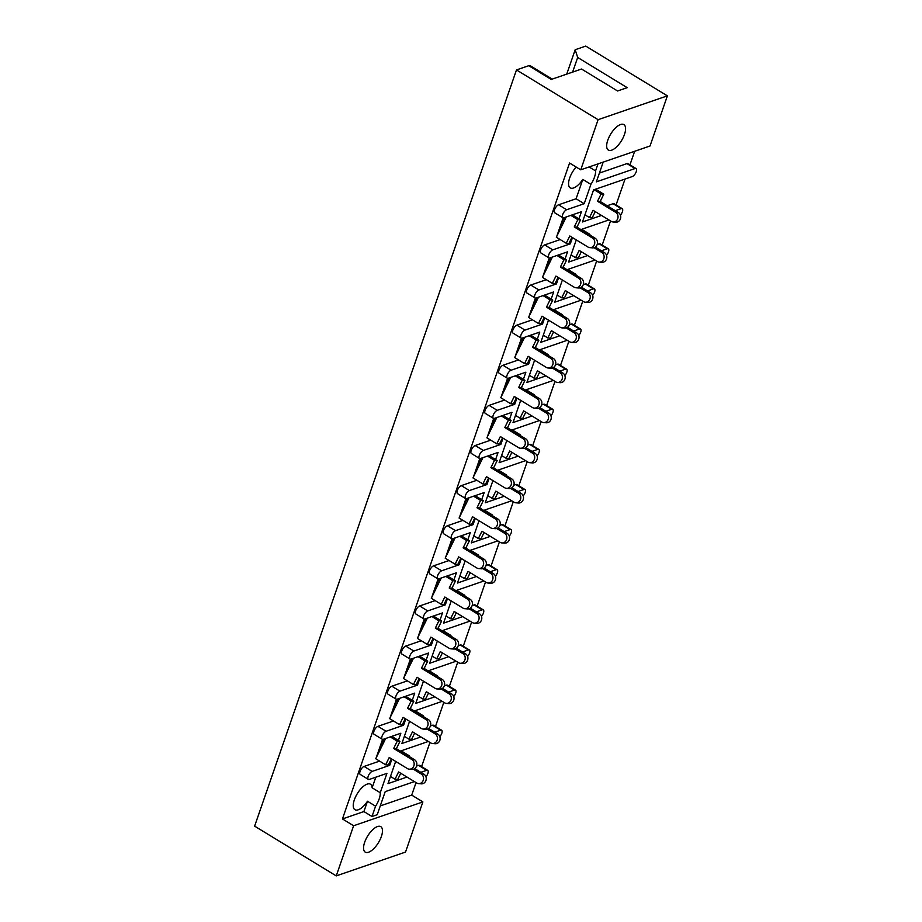 <?xml version="1.0" encoding="UTF-8"?>
<svg xmlns="http://www.w3.org/2000/svg" width="922" height="922" viewBox="0 0 922 922"><rect width="100%" height="100%" fill="white"/><g stroke="black" fill="none" stroke-linecap="round" stroke-linejoin="round"><path stroke-width="1.38" d="M552.209 79.119L530.3 65.762A6.996 2.962 121.4 0 0 528.744 65.716L516.481 69.934L598.101 119.687L667.378 95.853L650.022 145.999L580.745 169.832L598.101 119.687M582.796 179.421L576.1 198.772L584.202 203.704L590.91 184.365L582.796 179.421A14.913 6.327 -58.6 0 1 570.257 187.869A14.913 6.327 -58.6 0 1 569.669 178.004A14.913 6.327 -58.6 0 1 576.158 167.032M589.1 166.963L595.566 170.904A14.913 6.327 121.4 0 1 594.471 177.208A14.913 6.327 121.4 0 1 590.91 184.365M624.471 134.462A14.913 6.327 121.4 0 0 623.883 124.608A14.913 6.327 121.4 0 0 607.771 140.213A14.913 6.327 121.4 0 0 608.359 150.079A14.913 6.327 121.4 0 0 624.471 134.462M381.362 836.519A14.913 6.327 121.4 0 0 380.774 826.654A14.913 6.327 121.4 0 0 364.663 842.27A14.913 6.327 121.4 0 0 365.25 852.135A14.913 6.327 121.4 0 0 381.362 836.519M354.348 799.835A14.913 6.327 -58.6 0 1 370.46 784.219A14.913 6.327 -58.6 0 1 372.131 787.78L380.244 792.724A14.913 6.327 121.4 0 1 379.149 799.028A14.913 6.327 121.4 0 1 375.577 806.185L367.475 801.241A14.913 6.327 -58.6 0 1 354.924 809.689A14.913 6.327 -58.6 0 1 354.348 799.835M566.742 74.117L575.19 49.73L585.758 46.1L667.378 95.853M575.19 49.73L577.679 57.475L572.608 72.1M528.744 65.716L551.264 79.442L581.54 69.035L617.567 90.99L627.225 87.671L577.679 57.475M563.169 217.857L556.784 236.297M549.27 257.976L542.885 276.404M535.382 298.094L528.998 316.523M521.495 338.213L515.11 356.641M507.596 378.32L501.211 396.76M493.708 418.438L487.323 436.878M479.82 458.557L473.435 476.997M465.921 498.675L459.536 517.115M452.034 538.794L445.649 557.234M438.134 578.912L431.75 597.352M424.247 619.031L417.862 637.471M410.359 659.149L403.974 677.578M396.46 699.268L390.075 717.696M382.572 739.386L376.188 757.815M375.796 777.211L372.131 787.78M368.351 779.378L360.248 774.434A4.656 1.982 -58.6 0 1 360.064 771.357A4.656 1.982 -58.6 0 1 364.063 766.447L372.165 771.391A4.656 1.982 121.4 0 0 368.178 776.301A4.656 1.982 121.4 0 0 368.351 779.378A4.656 1.982 121.4 0 0 369.388 779.413L386.94 773.374L380.244 792.724M379.599 761.099L364.063 766.447M382.25 739.26L374.136 734.327A4.656 1.982 -58.6 0 1 373.952 731.238A4.656 1.982 -58.6 0 1 377.951 726.329L386.064 731.273A4.656 1.982 121.4 0 0 382.065 736.182A4.656 1.982 121.4 0 0 382.25 739.26A4.656 1.982 121.4 0 0 383.287 739.294L400.828 733.255L398.35 740.412M393.498 720.981L377.951 726.329M396.137 699.141L388.035 694.208A4.656 1.982 -58.6 0 1 387.851 691.12A4.656 1.982 -58.6 0 1 391.85 686.21L399.952 691.154A4.656 1.982 121.4 0 0 395.953 696.064A4.656 1.982 121.4 0 0 396.137 699.141A4.656 1.982 121.4 0 0 397.175 699.176L414.727 693.137L412.249 700.294M407.386 680.862L391.85 686.21M410.036 659.034L401.923 654.09A4.656 1.982 -58.6 0 1 401.738 651.001A4.656 1.982 -58.6 0 1 405.738 646.092L413.851 651.036A4.656 1.982 121.4 0 0 409.852 655.945A4.656 1.982 121.4 0 0 410.036 659.034A4.656 1.982 121.4 0 0 411.074 659.057L428.615 653.018L426.137 660.175M421.285 640.744L405.738 646.092M423.924 618.916L415.81 613.971A4.656 1.982 -58.6 0 1 415.638 610.883A4.656 1.982 -58.6 0 1 419.625 605.973L427.739 610.917A4.656 1.982 121.4 0 0 423.74 615.827A4.656 1.982 121.4 0 0 423.924 618.916A4.656 1.982 121.4 0 0 424.961 618.939L442.502 612.911L440.036 620.057M435.172 600.625L419.625 605.973M437.812 578.797L429.71 573.853A4.656 1.982 -58.6 0 1 429.525 570.776A4.656 1.982 -58.6 0 1 433.524 565.866L441.626 570.799A4.656 1.982 121.4 0 0 437.627 575.708A4.656 1.982 121.4 0 0 437.812 578.797A4.656 1.982 121.4 0 0 438.849 578.832L456.402 572.793L453.924 579.938M449.06 560.518L433.524 565.866M451.711 538.678L443.597 533.734A4.656 1.982 -58.6 0 1 443.413 530.657A4.656 1.982 -58.6 0 1 447.412 525.747L455.526 530.68A4.656 1.982 121.4 0 0 451.526 535.59A4.656 1.982 121.4 0 0 451.711 538.678A4.656 1.982 121.4 0 0 452.748 538.713L470.289 532.674L467.811 539.819M462.959 520.4L447.412 525.747M465.598 498.56L457.496 493.616A4.656 1.982 -58.6 0 1 457.312 490.539A4.656 1.982 -58.6 0 1 461.311 485.629L469.413 490.573A4.656 1.982 121.4 0 0 465.414 495.483A4.656 1.982 121.4 0 0 465.598 498.56A4.656 1.982 121.4 0 0 466.636 498.595L484.188 492.555L481.71 499.701M476.847 480.281L461.311 485.629M479.486 458.441L471.384 453.497A4.656 1.982 -58.6 0 1 471.2 450.42A4.656 1.982 -58.6 0 1 475.199 445.51L483.301 450.455A4.656 1.982 121.4 0 0 479.313 455.364A4.656 1.982 121.4 0 0 479.486 458.441A4.656 1.982 121.4 0 0 480.523 458.476L498.076 452.437L495.598 459.594M490.735 440.163L475.199 445.51M493.385 418.323L485.272 413.379A4.656 1.982 -58.6 0 1 485.087 410.302A4.656 1.982 -58.6 0 1 489.086 405.392L497.2 410.336A4.656 1.982 121.4 0 0 493.201 415.246A4.656 1.982 121.4 0 0 493.385 418.323A4.656 1.982 121.4 0 0 494.423 418.358L511.964 412.318L509.486 419.475M504.634 400.044L489.086 405.392M507.273 378.204L499.171 373.26A4.656 1.982 -58.6 0 1 498.986 370.183A4.656 1.982 -58.6 0 1 502.986 365.273L511.088 370.218A4.656 1.982 121.4 0 0 507.088 375.127A4.656 1.982 121.4 0 0 507.273 378.204A4.656 1.982 121.4 0 0 508.31 378.239L525.863 372.2L523.385 379.357M518.521 359.926L502.986 365.273M521.172 338.086L513.058 333.153A4.656 1.982 -58.6 0 1 512.874 330.064A4.656 1.982 -58.6 0 1 516.873 325.155L524.987 330.099A4.656 1.982 121.4 0 0 520.988 335.009A4.656 1.982 121.4 0 0 521.172 338.086A4.656 1.982 121.4 0 0 522.209 338.12L539.75 332.081L537.272 339.238M532.409 319.807L516.873 325.155M535.06 297.967L526.946 293.035A4.656 1.982 -58.6 0 1 526.762 289.946A4.656 1.982 -58.6 0 1 530.761 285.036L538.874 289.981A4.656 1.982 121.4 0 0 534.875 294.89A4.656 1.982 121.4 0 0 535.06 297.967A4.656 1.982 121.4 0 0 536.097 298.002L553.638 291.963L551.172 299.12M546.308 279.689L530.761 285.036M548.947 257.86L540.845 252.916A4.656 1.982 -58.6 0 1 540.661 249.827A4.656 1.982 -58.6 0 1 544.66 244.918L552.762 249.862A4.656 1.982 121.4 0 0 548.763 254.772A4.656 1.982 121.4 0 0 548.947 257.86A4.656 1.982 121.4 0 0 549.985 257.883L567.537 251.844L565.059 259.001M560.196 239.57L544.66 244.918M562.846 217.742L554.733 212.798A4.656 1.982 -58.6 0 1 554.548 209.709A4.656 1.982 -58.6 0 1 558.548 204.799L566.661 209.743A4.656 1.982 121.4 0 0 562.662 214.653A4.656 1.982 121.4 0 0 562.846 217.742A4.656 1.982 121.4 0 0 563.884 217.765L581.425 211.737L578.947 218.883M576.1 198.772L558.548 204.799M580.745 169.832L569.566 163.021L342.442 818.943L363.902 811.556L372.004 816.5L377.225 814.702L385.212 791.641L414.416 781.591M367.475 801.241L363.902 811.556M391.885 759.106L389.718 765.352L388.531 764.626M405.772 718.987L403.606 725.234L402.418 724.508M419.66 678.88L417.505 685.115L416.306 684.389M433.559 638.762L431.392 644.997L430.205 644.271M447.447 598.643L445.291 604.878L444.093 604.152M461.334 558.525L459.179 564.76L457.98 564.034M475.233 518.406L473.067 524.653L471.88 523.927M489.121 478.288L486.966 484.534L485.767 483.808M503.02 438.169L500.853 444.416L499.666 443.689M516.908 398.05L514.741 404.297L513.554 403.571M530.795 357.932L528.64 364.178L527.442 363.452M544.695 317.813L542.528 324.06L541.341 323.334M558.582 277.706L556.415 283.941L555.228 283.215M572.47 237.588L570.315 243.823L569.116 243.097M395.676 761.422L387.989 783.619L407.005 777.073M425.941 776.773A4.656 1.982 121.4 0 0 427.889 773.42A4.656 1.982 121.4 0 0 427.704 770.343A4.656 1.982 121.4 0 0 426.667 770.308L418.565 765.364L416.571 766.044M418.565 765.364A4.656 1.982 -58.6 0 1 419.602 765.398L427.704 770.343M380.267 805.932L411.708 795.11L416.053 782.582M421.585 766.608L429.94 742.464M435.472 726.49L443.828 702.345M449.371 686.371L457.727 662.227M463.259 646.253L471.615 622.108M477.147 606.134L485.514 582.001M491.046 566.016L499.401 541.882M504.933 525.897L513.289 501.764M518.821 485.779L527.188 461.645M532.72 445.66L541.076 421.527M546.608 405.542L554.963 381.408M560.507 365.435L568.862 341.29M574.394 325.316L582.75 301.171M588.282 285.198L596.649 261.053M602.181 245.079L610.537 220.934M616.069 204.961L625.035 179.052M629.957 164.842L634.659 151.277M601.49 215.425L582.474 221.972L593.595 189.874L632.273 176.563A4.656 1.982 121.4 0 0 636.272 171.653A4.656 1.982 121.4 0 0 636.088 168.576A4.656 1.982 121.4 0 0 635.051 168.542L626.948 163.597L599.404 173.071M626.948 163.597A4.656 1.982 -58.6 0 1 627.974 163.632L636.088 168.576M620.425 215.126A4.656 1.982 121.4 0 0 622.385 211.772A4.656 1.982 121.4 0 0 622.2 208.695A4.656 1.982 121.4 0 0 621.163 208.66L613.049 203.716L607.206 205.733M613.049 203.716A4.656 1.982 -58.6 0 1 614.087 203.75L622.2 208.695M606.526 255.244A4.656 1.982 121.4 0 0 608.485 251.89A4.656 1.982 121.4 0 0 608.301 248.813A4.656 1.982 121.4 0 0 607.264 248.779L599.162 243.834L597.168 244.526M599.162 243.834A4.656 1.982 -58.6 0 1 600.199 243.869L608.301 248.813M592.639 295.363A4.656 1.982 121.4 0 0 594.598 292.009A4.656 1.982 121.4 0 0 594.413 288.932A4.656 1.982 121.4 0 0 593.376 288.897L585.263 283.953L583.28 284.644M585.263 283.953A4.656 1.982 -58.6 0 1 586.3 283.988L594.413 288.932M578.751 335.481A4.656 1.982 121.4 0 0 580.699 332.127A4.656 1.982 121.4 0 0 580.526 329.05A4.656 1.982 121.4 0 0 579.489 329.016L571.375 324.071L569.381 324.751M571.375 324.071A4.656 1.982 -58.6 0 1 572.412 324.106L580.526 329.05M564.852 375.6A4.656 1.982 121.4 0 0 566.811 372.246A4.656 1.982 121.4 0 0 566.627 369.169A4.656 1.982 121.4 0 0 565.589 369.134L557.487 364.19L555.493 364.87M557.487 364.19A4.656 1.982 -58.6 0 1 558.525 364.225L566.627 369.169M550.964 415.718A4.656 1.982 121.4 0 0 552.923 412.365A4.656 1.982 121.4 0 0 552.739 409.276A4.656 1.982 121.4 0 0 551.702 409.253L543.588 404.309L541.606 404.988M543.588 404.309A4.656 1.982 -58.6 0 1 544.625 404.343L552.739 409.276M537.065 455.825A4.656 1.982 121.4 0 0 539.024 452.483A4.656 1.982 121.4 0 0 538.84 449.394A4.656 1.982 121.4 0 0 537.803 449.371L529.701 444.427L527.707 445.107M529.701 444.427A4.656 1.982 -58.6 0 1 530.738 444.462L538.84 449.394M523.177 495.944A4.656 1.982 121.4 0 0 525.137 492.602A4.656 1.982 121.4 0 0 524.952 489.513A4.656 1.982 121.4 0 0 523.915 489.49L515.813 484.546L513.819 485.226M515.813 484.546A4.656 1.982 -58.6 0 1 516.839 484.569L524.952 489.513M509.29 536.062A4.656 1.982 121.4 0 0 511.249 532.72A4.656 1.982 121.4 0 0 511.065 529.631A4.656 1.982 121.4 0 0 510.027 529.597L501.914 524.664L499.931 525.344M501.914 524.664A4.656 1.982 -58.6 0 1 502.951 524.687L511.065 529.631M495.391 576.181A4.656 1.982 121.4 0 0 497.35 572.839A4.656 1.982 121.4 0 0 497.165 569.75A4.656 1.982 121.4 0 0 496.128 569.715L488.026 564.783L486.032 565.463M488.026 564.783A4.656 1.982 -58.6 0 1 489.063 564.806L497.165 569.75M481.503 616.299A4.656 1.982 121.4 0 0 483.462 612.946A4.656 1.982 121.4 0 0 483.278 609.868A4.656 1.982 121.4 0 0 482.241 609.834L474.127 604.89L472.145 605.581M474.127 604.89A4.656 1.982 -58.6 0 1 475.164 604.924L483.278 609.868M467.615 656.418A4.656 1.982 121.4 0 0 469.563 653.064A4.656 1.982 121.4 0 0 469.39 649.987A4.656 1.982 121.4 0 0 468.353 649.952L460.239 645.008L458.246 645.7M460.239 645.008A4.656 1.982 -58.6 0 1 461.277 645.043L469.39 649.987M453.716 696.536A4.656 1.982 121.4 0 0 455.675 693.183A4.656 1.982 121.4 0 0 455.491 690.105A4.656 1.982 121.4 0 0 454.454 690.071L446.352 685.127L444.358 685.818M446.352 685.127A4.656 1.982 -58.6 0 1 447.389 685.161L455.491 690.105M439.829 736.655A4.656 1.982 121.4 0 0 441.788 733.301A4.656 1.982 121.4 0 0 441.603 730.224A4.656 1.982 121.4 0 0 440.566 730.189L432.453 725.245L430.47 725.937M432.453 725.245A4.656 1.982 -58.6 0 1 433.49 725.28L441.603 730.224M409.564 721.304L401.888 743.501L420.905 736.955M423.463 681.185L415.776 703.382L434.792 696.836M437.351 641.067L429.664 663.264L448.68 656.718M451.238 600.948L443.563 623.145L462.579 616.599M465.137 560.841L457.45 583.027L476.467 576.481M479.025 520.723L471.338 542.908L490.354 536.362M492.924 480.604L485.237 502.79L504.253 496.255M506.812 440.486L499.125 462.671L518.141 456.136M520.7 400.367L513.012 422.564L532.04 416.018M534.599 360.248L526.911 382.446L545.928 375.899M548.486 320.13L540.799 342.327L559.815 335.781M562.374 280.011L554.698 302.209L573.715 295.662M576.273 239.893L568.586 262.09L587.602 255.544M603.207 162.099L596.373 181.853L635.051 168.542M375.577 806.185L372.004 816.5M426.667 770.308L420.824 772.313M400.344 751.096L428.315 741.472M440.566 730.189L434.711 732.206M414.232 710.977L442.203 701.354M454.454 690.071L448.611 692.088M428.131 670.859L456.09 661.235M468.353 649.952L462.498 651.969M442.018 630.74L469.99 621.117M482.241 609.834L476.386 611.851M455.906 590.622L483.877 580.998M496.128 569.715L490.285 571.732M469.805 550.503L497.776 540.88M510.027 529.597L504.173 531.614M483.693 510.396L511.664 500.773M523.915 489.49L518.06 491.495M497.592 470.278L525.552 460.654M537.803 449.371L531.959 451.377M511.48 430.159L539.451 420.536M551.702 409.253L545.847 411.258M525.367 390.041L553.338 380.417M565.589 369.134L559.746 371.14M539.266 349.922L567.226 340.299M579.489 329.016L573.634 331.033M553.154 309.804L581.125 300.18M593.376 288.897L587.521 290.914M567.042 269.685L595.013 260.062M607.264 248.779L601.421 250.796M580.941 229.566L608.9 219.943M621.163 208.66L615.308 210.677M597.986 163.897L595.566 170.904M584.202 203.704L566.661 209.743M570.315 243.823L552.762 249.862M556.415 283.941L538.874 289.981M542.528 324.06L524.987 330.099M528.64 364.178L511.088 370.218M514.741 404.297L497.2 410.336M500.853 444.416L483.301 450.455M486.966 484.534L469.413 490.573M473.067 524.653L455.526 530.68M459.179 564.76L441.626 570.799M445.291 604.878L427.739 610.917M431.392 644.997L413.851 651.036M417.505 685.115L399.952 691.154M403.606 725.234L386.064 731.273M389.718 765.352L372.165 771.391M353.61 825.755L422.887 801.921L405.519 852.066L336.242 875.9L353.61 825.755L342.442 818.943M411.708 795.11L422.887 801.921M336.242 875.9L254.622 826.147L516.481 69.934M615.712 212.348L618.408 212.567A5.129 4.541 94.5 0 1 620.529 218.502A5.129 4.541 94.5 0 1 615.781 222.19L613.084 221.983A5.129 4.541 -85.5 0 0 617.832 218.284A5.129 4.541 -85.5 0 0 615.712 212.348L597.514 201.261L600.21 201.469L603.795 194.185L601.086 193.966L597.514 201.261M595.232 211.611L592.189 217.799L589.492 217.58L593.077 210.297L611.274 221.384A5.129 4.541 -85.5 0 0 613.084 221.983M589.492 217.58L584.951 214.814M618.408 212.567L600.21 201.469M603.795 194.185L595.6 189.183M601.086 193.966L594.091 189.702M592.454 238.026L595.151 238.233A5.129 4.541 94.5 0 1 597.283 244.169A5.129 4.541 94.5 0 1 592.535 247.868L589.826 247.649A5.129 4.541 -85.5 0 0 594.575 243.961A5.129 4.541 -85.5 0 0 592.454 238.026L574.256 226.927L576.953 227.146L580.537 219.851L577.84 219.632L574.256 226.927M571.974 237.277L568.943 243.466L566.235 243.258L569.819 235.963L588.017 247.061A5.129 4.541 -85.5 0 0 589.826 247.649M563.849 217.776L558.997 231.768M566.235 243.258L556.323 237.219L564.345 220.888L564.737 217.477M595.151 238.233L576.953 227.146M580.537 219.851L572.343 214.861M577.84 219.632L570.845 215.379M566.281 216.947L564.345 220.888M601.812 252.467L604.521 252.686A5.129 4.541 94.5 0 1 606.641 258.621A5.129 4.541 94.5 0 1 601.893 262.309L599.196 262.102A5.129 4.541 -85.5 0 0 603.933 258.402A5.129 4.541 -85.5 0 0 601.812 252.467L594.01 247.707M581.344 251.729L578.301 257.918L575.605 257.699L579.177 250.415L597.375 261.502A5.129 4.541 -85.5 0 0 599.196 262.102M589.619 234.856L589.896 234.303L588.524 234.188M575.605 257.699L571.064 254.933M604.521 252.686L595.312 247.073M589.896 234.303L581.701 229.301M587.925 292.585L590.622 292.804A5.129 4.541 94.5 0 1 592.742 298.74A5.129 4.541 94.5 0 1 588.005 302.428L585.297 302.22A5.129 4.541 -85.5 0 0 590.045 298.521A5.129 4.541 -85.5 0 0 587.925 292.585L580.111 287.825M567.445 291.848L564.414 298.037L561.705 297.818L565.29 290.534L583.488 301.621A5.129 4.541 -85.5 0 0 585.297 302.22M575.731 274.975L576.008 274.422L574.625 274.307M561.705 297.818L557.165 295.052M590.622 292.804L581.413 287.191M576.008 274.422L567.814 269.42M574.037 332.704L576.734 332.923A5.129 4.541 94.5 0 1 578.855 338.858A5.129 4.541 94.5 0 1 574.106 342.546L571.41 342.327A5.129 4.541 -85.5 0 0 576.158 338.639A5.129 4.541 -85.5 0 0 574.037 332.704L566.223 327.944M553.557 331.966L550.515 338.155L547.818 337.936L551.402 330.652L569.6 341.739A5.129 4.541 -85.5 0 0 571.41 342.327M561.844 315.094L562.12 314.529L560.737 314.425M547.818 337.936L543.277 335.17M576.734 332.923L567.526 327.31M562.12 314.529L553.926 309.538M560.138 372.822L562.846 373.03A5.129 4.541 94.5 0 1 564.967 378.977A5.129 4.541 94.5 0 1 560.219 382.665L557.522 382.446A5.129 4.541 -85.5 0 0 562.259 378.758A5.129 4.541 -85.5 0 0 560.138 372.822L552.336 368.062M539.67 372.085L536.627 378.274L533.919 378.055L537.503 370.759L555.701 381.858A5.129 4.541 -85.5 0 0 557.522 382.446M547.945 355.212L548.221 354.647L546.85 354.544M533.919 378.055L529.389 375.289M562.846 373.03L553.638 367.417M548.221 354.647L540.027 349.657M546.25 412.941L548.947 413.148A5.129 4.541 94.5 0 1 551.068 419.084A5.129 4.541 94.5 0 1 546.331 422.783L543.623 422.564A5.129 4.541 -85.5 0 0 548.371 418.876A5.129 4.541 -85.5 0 0 546.25 412.941L538.436 408.181M525.77 412.203L522.728 418.392L520.031 418.173L523.615 410.878L541.813 421.976A5.129 4.541 -85.5 0 0 543.623 422.564M534.057 395.331L534.334 394.766L532.951 394.662M520.031 418.173L515.49 415.407M548.947 413.148L539.739 407.536M534.334 394.766L526.139 389.776M532.363 453.059L535.06 453.267A5.129 4.541 94.5 0 1 537.18 459.202A5.129 4.541 94.5 0 1 532.432 462.902L529.735 462.683A5.129 4.541 -85.5 0 0 534.483 458.995A5.129 4.541 -85.5 0 0 532.363 453.059L524.549 448.299M511.883 452.31L508.84 458.499L506.143 458.292L509.716 450.996L527.914 462.095A5.129 4.541 -85.5 0 0 529.735 462.683M520.169 435.449L520.446 434.884L519.063 434.781M506.143 458.292L501.603 455.526M535.06 453.267L525.851 447.654M520.446 434.884L512.24 429.894M518.464 493.178L521.172 493.385A5.129 4.541 94.5 0 1 523.293 499.321A5.129 4.541 94.5 0 1 518.544 503.02L515.847 502.801A5.129 4.541 -85.5 0 0 520.584 499.113A5.129 4.541 -85.5 0 0 518.464 493.178L510.661 488.418M497.984 492.429L494.953 498.618L492.244 498.41L495.829 491.115L514.027 502.213A5.129 4.541 -85.5 0 0 515.847 502.801M506.27 475.568L506.547 475.003L505.164 474.899M492.244 498.41L487.715 495.644M521.172 493.385L511.964 487.773M506.547 475.003L498.353 470.013M504.576 533.285L507.273 533.504A5.129 4.541 94.5 0 1 509.393 539.439A5.129 4.541 94.5 0 1 504.657 543.139L501.948 542.92A5.129 4.541 -85.5 0 0 506.697 539.232A5.129 4.541 -85.5 0 0 504.576 533.285L496.762 528.525M484.096 532.547L481.053 538.736L478.357 538.529L481.941 531.233L500.139 542.332A5.129 4.541 -85.5 0 0 501.948 542.92M492.383 515.686L492.659 515.121L491.276 515.018M478.357 538.529L473.816 535.763M507.273 533.504L498.064 527.891M492.659 515.121L484.465 510.131M578.567 278.133L581.263 278.352A5.129 4.541 94.5 0 1 583.384 284.287A5.129 4.541 94.5 0 1 578.636 287.987L575.939 287.768A5.129 4.541 -85.5 0 0 580.687 284.08A5.129 4.541 -85.5 0 0 578.567 278.133L560.369 267.046L563.065 267.265L566.65 259.969L563.941 259.75L560.369 267.046M558.087 277.395L555.044 283.584L552.347 283.377L555.931 276.081L574.129 287.18A5.129 4.541 -85.5 0 0 575.939 287.768M549.95 257.895L545.109 271.886M552.347 283.377L542.436 277.338L550.457 261.007L550.849 257.595M581.263 278.352L563.065 267.265M566.65 259.969L558.455 254.979M563.941 259.75L556.946 255.486M552.393 257.054L550.457 261.007M564.667 318.251L567.376 318.47A5.129 4.541 94.5 0 1 569.496 324.406A5.129 4.541 94.5 0 1 564.748 328.094L562.051 327.886A5.129 4.541 -85.5 0 0 566.788 324.187A5.129 4.541 -85.5 0 0 564.667 318.251L546.469 307.164L549.178 307.372L552.751 300.088L550.054 299.869L546.469 307.164M544.199 317.514L541.156 323.703L538.46 323.495L542.032 316.2L560.23 327.287A5.129 4.541 -85.5 0 0 562.051 327.886M536.062 298.013L531.222 312.005M538.46 323.495L528.548 317.445L536.558 301.125L536.95 297.714M567.376 318.47L549.178 307.372M552.751 300.088L544.556 295.086M550.054 299.869L543.058 295.605M538.506 297.172L536.558 301.125M550.78 358.37L553.477 358.589A5.129 4.541 94.5 0 1 555.597 364.524A5.129 4.541 94.5 0 1 550.86 368.212L548.152 368.005A5.129 4.541 -85.5 0 0 552.9 364.305A5.129 4.541 -85.5 0 0 550.78 358.37L532.582 347.283L535.279 347.49L538.863 340.206L536.166 339.988L532.582 347.283M530.3 357.632L527.269 363.821L524.56 363.602L528.145 356.318L546.343 367.405A5.129 4.541 -85.5 0 0 548.152 368.005M522.175 338.132L517.323 352.123M524.56 363.602L514.649 357.563L522.67 341.244L523.062 337.832M553.477 358.589L535.279 347.49M538.863 340.206L530.669 335.205M536.166 339.988L529.17 335.723M524.606 337.291L522.67 341.244M536.892 398.488L539.589 398.707A5.129 4.541 94.5 0 1 541.71 404.643A5.129 4.541 94.5 0 1 536.961 408.331L534.264 408.123A5.129 4.541 -85.5 0 0 539.013 404.424A5.129 4.541 -85.5 0 0 536.892 398.488L518.694 387.401L521.391 387.609L524.975 380.325L522.267 380.106L518.694 387.401M516.412 397.751L513.37 403.94L510.673 403.721L514.245 396.437L532.455 407.524A5.129 4.541 -85.5 0 0 534.264 408.123M508.276 378.25L503.435 392.242M510.673 403.721L500.761 397.682L508.783 381.362L509.163 377.939M539.589 398.707L521.391 387.609M524.975 380.325L516.781 375.323M522.267 380.106L515.271 375.842M510.719 377.409L508.783 381.362M522.993 438.607L525.701 438.826A5.129 4.541 94.5 0 1 527.822 444.761A5.129 4.541 94.5 0 1 523.074 448.449L520.377 448.242A5.129 4.541 -85.5 0 0 525.114 444.542A5.129 4.541 -85.5 0 0 522.993 438.607L504.795 427.52L507.503 427.727L511.076 420.444L508.379 420.225L504.795 427.52M502.525 437.869L499.482 444.058L496.774 443.839L500.358 436.555L518.556 447.643A5.129 4.541 -85.5 0 0 520.377 448.242M494.388 418.369L489.547 432.36M496.774 443.839L486.874 437.8L494.884 421.481L495.275 418.058M525.701 438.826L507.503 427.727M511.076 420.444L502.882 415.442M508.379 420.225L501.384 415.96M496.82 417.528L494.884 421.481M509.105 478.725L511.802 478.944A5.129 4.541 94.5 0 1 513.923 484.88A5.129 4.541 94.5 0 1 509.186 488.568L506.478 488.349A5.129 4.541 -85.5 0 0 511.226 484.661A5.129 4.541 -85.5 0 0 509.105 478.725L490.907 467.638L493.604 467.846L497.189 460.551L494.48 460.343L490.907 467.638M488.625 477.988L485.583 484.177L482.886 483.958L486.47 476.674L504.668 487.761A5.129 4.541 -85.5 0 0 506.478 488.349M480.5 458.488L475.648 472.479M482.886 483.958L472.974 477.919L480.996 461.588L481.388 458.176M511.802 478.944L493.604 467.846M497.189 460.551L488.994 455.56M494.48 460.343L487.484 456.079M482.932 457.646L480.996 461.588M495.218 518.844L497.915 519.051A5.129 4.541 94.5 0 1 500.035 524.998A5.129 4.541 94.5 0 1 495.287 528.686L492.59 528.467A5.129 4.541 -85.5 0 0 497.338 524.779A5.129 4.541 -85.5 0 0 495.218 518.844L477.008 507.745L479.717 507.964L483.289 500.669L480.593 500.462L477.008 507.745M474.738 518.106L471.695 524.295L468.998 524.076L472.571 516.781L490.769 527.88A5.129 4.541 -85.5 0 0 492.59 528.467M466.601 498.606L461.761 512.597M468.998 524.076L459.087 518.037L467.108 501.706L467.489 498.295M497.915 519.051L479.717 507.964M483.289 500.669L475.095 495.679M480.593 500.462L473.597 496.197M469.044 497.765L467.108 501.706M490.677 573.403L493.385 573.622A5.129 4.541 94.5 0 1 495.506 579.558A5.129 4.541 94.5 0 1 490.758 583.246L488.061 583.038A5.129 4.541 -85.5 0 0 492.797 579.35A5.129 4.541 -85.5 0 0 490.677 573.403L482.874 568.644M470.208 572.666L467.166 578.855L464.469 578.647L468.042 571.352L486.24 582.439A5.129 4.541 -85.5 0 0 488.061 583.038M478.483 555.805L478.76 555.24L477.389 555.125M464.469 578.647L459.928 575.881M493.385 573.622L484.177 568.01M478.76 555.24L470.566 550.25M476.789 613.522L479.486 613.741A5.129 4.541 94.5 0 1 481.607 619.676A5.129 4.541 94.5 0 1 476.87 623.364L474.162 623.157A5.129 4.541 -85.5 0 0 478.91 619.457A5.129 4.541 -85.5 0 0 476.789 613.522L468.975 608.762M456.309 612.784L453.278 618.973L450.57 618.754L454.154 611.47L472.352 622.557A5.129 4.541 -85.5 0 0 474.162 623.157M464.596 595.923L464.872 595.358L463.489 595.243M450.57 618.754L446.041 615.988M479.486 613.741L470.278 608.128M464.872 595.358L456.678 590.357M462.902 653.64L465.598 653.859A5.129 4.541 94.5 0 1 467.719 659.795A5.129 4.541 94.5 0 1 462.971 663.483L460.274 663.275A5.129 4.541 -85.5 0 0 465.022 659.576A5.129 4.541 -85.5 0 0 462.902 653.64L455.088 648.881M442.422 652.903L439.379 659.092L436.682 658.873L440.267 651.589L458.465 662.676A5.129 4.541 -85.5 0 0 460.274 663.275M450.708 636.042L450.985 635.477L449.602 635.362M436.682 658.873L432.141 656.107M465.598 653.859L456.39 648.247M450.985 635.477L442.791 630.475M481.319 558.963L484.015 559.17A5.129 4.541 94.5 0 1 486.148 565.105A5.129 4.541 94.5 0 1 481.399 568.805L478.691 568.586A5.129 4.541 -85.5 0 0 483.439 564.898A5.129 4.541 -85.5 0 0 481.319 558.963L463.121 547.864L465.817 548.083L469.402 540.788L466.705 540.58L463.121 547.864M460.839 558.225L457.808 564.414L455.099 564.195L458.683 556.9L476.881 567.998A5.129 4.541 -85.5 0 0 478.691 568.586M452.714 538.725L447.862 552.716M455.099 564.195L445.188 558.156L453.209 541.825L453.601 538.413M484.015 559.17L465.817 548.083M469.402 540.788L461.207 535.797M466.705 540.58L459.709 536.316M455.145 537.883L453.209 541.825M467.431 599.081L470.128 599.288A5.129 4.541 94.5 0 1 472.248 605.224A5.129 4.541 94.5 0 1 467.5 608.923L464.803 608.704A5.129 4.541 -85.5 0 0 469.552 605.016A5.129 4.541 -85.5 0 0 467.431 599.081L449.233 587.982L451.93 588.201L455.514 580.906L452.806 580.699L449.233 587.982M446.951 598.343L443.908 604.521L441.212 604.313L444.796 597.018L462.994 608.117A5.129 4.541 -85.5 0 0 464.803 608.704M438.814 578.832L433.974 592.823M441.212 604.313L431.3 598.274L439.321 581.943L439.713 578.532M470.128 599.288L451.93 588.201M455.514 580.906L447.32 575.916M452.806 580.699L445.81 576.434M441.258 578.002L439.321 581.943M453.532 639.2L456.24 639.407A5.129 4.541 94.5 0 1 458.361 645.342A5.129 4.541 94.5 0 1 453.612 649.042L450.916 648.823A5.129 4.541 -85.5 0 0 455.652 645.135A5.129 4.541 -85.5 0 0 453.532 639.2L435.334 628.101L438.042 628.32L441.615 621.025L438.918 620.817L435.334 628.101M433.063 638.45L430.021 644.639L427.324 644.432L430.897 637.137L449.095 648.235A5.129 4.541 -85.5 0 0 450.916 648.823M424.927 618.95L420.086 632.941M427.324 644.432L417.412 638.393L425.422 622.062L425.814 618.65M456.24 639.407L438.042 628.32M441.615 621.025L433.421 616.034M438.918 620.817L431.922 616.553M427.37 618.12L425.422 622.062M449.002 693.759L451.711 693.978A5.129 4.541 94.5 0 1 453.831 699.913A5.129 4.541 94.5 0 1 449.083 703.601L446.386 703.394A5.129 4.541 -85.5 0 0 451.123 699.694A5.129 4.541 -85.5 0 0 449.002 693.759L441.2 688.999M428.534 693.021L425.491 699.21L422.795 698.991L426.367 691.707L444.565 702.794A5.129 4.541 -85.5 0 0 446.386 703.394M436.809 676.149L437.086 675.596L435.714 675.48M422.795 698.991L418.254 696.225M451.711 693.978L442.502 688.365M437.086 675.596L428.891 670.594M435.115 733.877L437.812 734.096A5.129 4.541 94.5 0 1 439.932 740.032A5.129 4.541 94.5 0 1 435.196 743.72L432.487 743.512A5.129 4.541 -85.5 0 0 437.235 739.813A5.129 4.541 -85.5 0 0 435.115 733.877L427.301 729.118M414.635 733.14L411.604 739.329L408.895 739.11L412.48 731.826L430.678 742.913A5.129 4.541 -85.5 0 0 432.487 743.512M422.921 716.267L423.198 715.714L421.815 715.599M408.895 739.11L404.355 736.344M437.812 734.096L428.603 728.484M423.198 715.714L415.004 710.712M421.227 773.996L423.924 774.203A5.129 4.541 94.5 0 1 426.045 780.15A5.129 4.541 94.5 0 1 421.296 783.838L418.6 783.619A5.129 4.541 -85.5 0 0 423.348 779.931A5.129 4.541 -85.5 0 0 421.227 773.996L413.413 769.236M400.747 773.258L397.705 779.447L395.008 779.228L398.581 771.944L416.79 783.032A5.129 4.541 -85.5 0 0 418.6 783.619M409.034 756.386L409.31 755.821L407.927 755.717M395.008 779.228L390.467 776.462M423.924 774.203L414.716 768.602M409.31 755.821L401.116 750.831M439.644 679.318L442.341 679.526A5.129 4.541 94.5 0 1 444.462 685.461A5.129 4.541 94.5 0 1 439.725 689.16L437.016 688.941A5.129 4.541 -85.5 0 0 441.765 685.253A5.129 4.541 -85.5 0 0 439.644 679.318L421.446 668.22L424.143 668.438L427.727 661.143L425.03 660.924L421.446 668.22M419.164 678.569L416.133 684.758L413.425 684.55L417.009 677.255L435.207 688.354A5.129 4.541 -85.5 0 0 437.016 688.941M411.039 659.069L406.187 673.06M413.425 684.55L403.513 678.511L411.535 662.18L411.927 658.769M442.341 679.526L424.143 668.438M427.727 661.143L419.533 656.153M425.03 660.924L418.035 656.66M413.471 658.239L411.535 662.18M425.757 719.425L428.453 719.644A5.129 4.541 94.5 0 1 430.574 725.579A5.129 4.541 94.5 0 1 425.826 729.267L423.129 729.06A5.129 4.541 -85.5 0 0 427.877 725.372A5.129 4.541 -85.5 0 0 425.757 719.425L407.559 708.338L410.255 708.557L413.84 701.262L411.131 701.043L407.559 708.338M405.277 718.687L402.234 724.876L399.537 724.669L403.121 717.374L421.319 728.461A5.129 4.541 -85.5 0 0 423.129 729.06M397.14 699.187L392.299 713.179M399.537 724.669L389.626 718.63L397.647 702.299L398.027 698.888M428.453 719.644L410.255 708.557M413.84 701.262L405.645 696.271M411.131 701.043L404.136 696.778M399.583 698.346L397.647 702.299M411.857 759.544L414.566 759.763A5.129 4.541 94.5 0 1 416.686 765.698A5.129 4.541 94.5 0 1 411.938 769.386L409.241 769.178A5.129 4.541 -85.5 0 0 413.978 765.479A5.129 4.541 -85.5 0 0 411.857 759.544L393.659 748.457L396.368 748.664L399.941 741.38L397.244 741.161L393.659 748.457M391.389 758.806L388.346 764.995L385.638 764.787L389.222 757.492L407.42 768.579A5.129 4.541 -85.5 0 0 409.241 769.178M383.252 739.306L378.412 753.297M385.638 764.787L375.738 758.737L383.748 742.417L384.14 739.006M414.566 759.763L396.368 748.664M399.941 741.38L391.746 736.378M397.244 741.161L390.248 736.897M385.684 738.464L383.748 742.417"/></g></svg>
